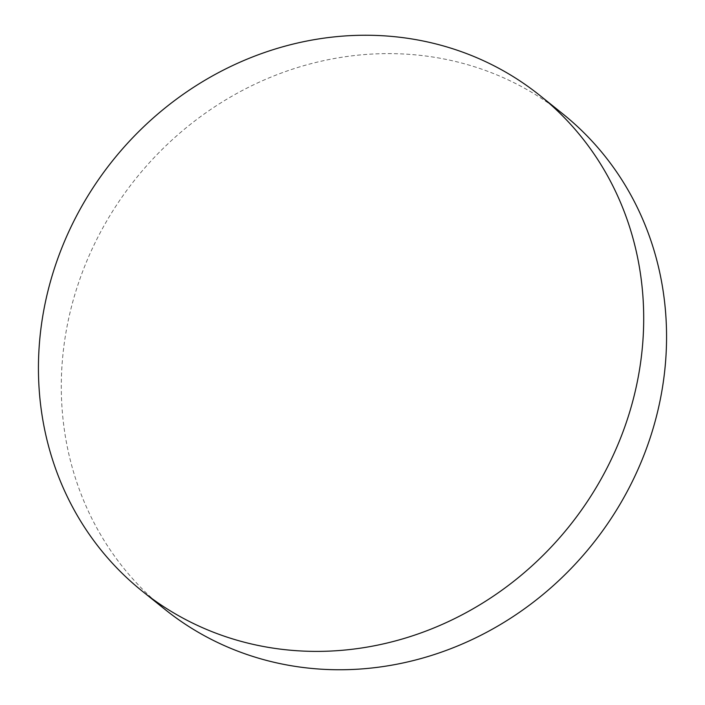<?xml version="1.0" encoding="UTF-8"?>
<svg xmlns="http://www.w3.org/2000/svg" width="705" height="705" viewBox="0 0 705 705"><rect width="100%" height="100%" fill="white"/><g stroke="black" fill="none" stroke-linecap="round" stroke-linejoin="round"><path stroke-width="0.53" stroke-dasharray="3.52 2.64" d="M562.898 113.963A317.735 292.478 -51.2 0 0 390.341 53.615A317.735 292.478 -51.2 0 0 85.472 264.305A317.735 292.478 -51.2 0 0 164.961 609.402"/><path stroke-width="1.06" d="M314.659 651.385A317.735 292.478 -51.2 0 0 619.528 440.695A317.735 292.478 -51.2 0 0 540.039 95.598A317.735 292.478 -51.2 0 0 367.481 35.25A317.735 292.478 -51.2 0 0 62.613 245.939A317.735 292.478 -51.2 0 0 142.102 591.037A317.735 292.478 -51.2 0 0 314.659 651.385M142.102 591.037L164.961 609.402A317.735 292.478 -51.2 0 0 337.519 669.75A317.735 292.478 -51.2 0 0 642.387 459.061A317.735 292.478 -51.2 0 0 562.898 113.963L540.039 95.598"/></g></svg>
